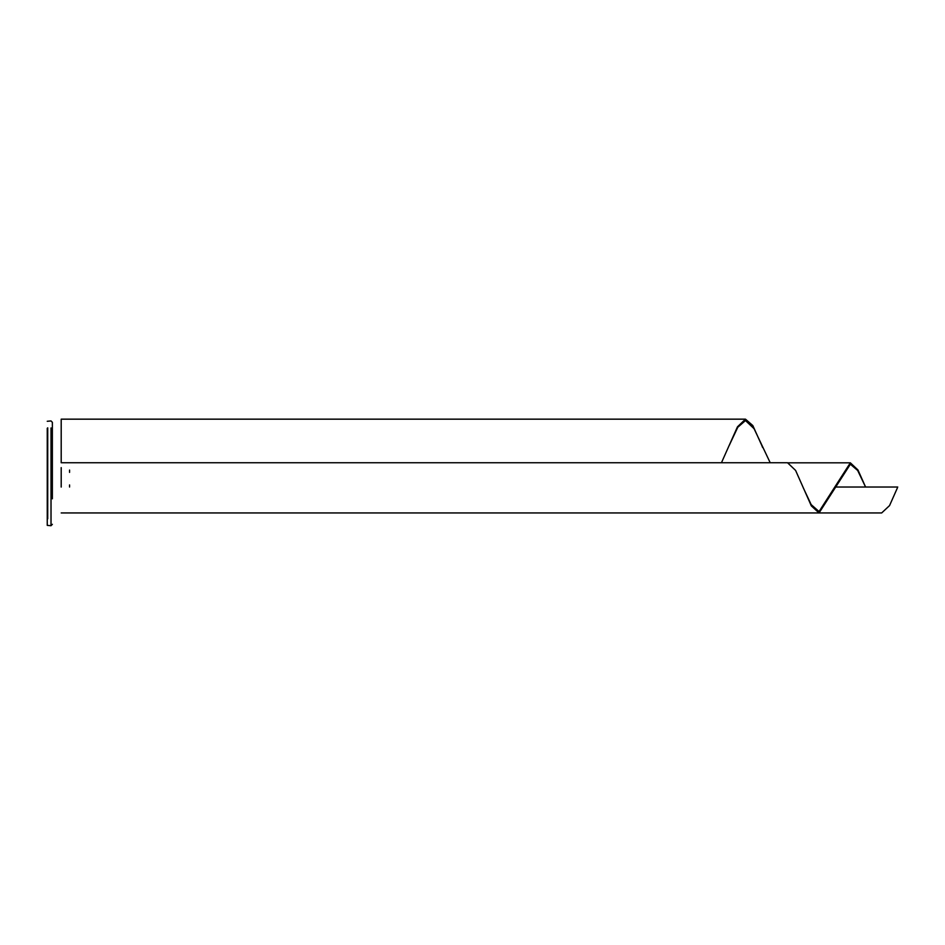 <?xml version="1.0" encoding="UTF-8"?>
<svg xmlns="http://www.w3.org/2000/svg" width="945" height="945" viewBox="0 0 945 945"><rect width="100%" height="100%" fill="white"/><g stroke="black" fill="none" stroke-linecap="round" stroke-linejoin="round"><path stroke-width="1.42" d="M52.365 498.818L52.365 422.32L51.018 420.927L47.25 421.281M52.365 488.14L52.365 491.837M47.722 518.793L47.734 427.849M47.25 428.25L47.25 525.373L51.018 525.715L52.365 524.321M69.564 487.029L69.564 484.939M69.564 472.394L69.564 470.055M803.297 487.868L811.176 504.618L819.055 511.552L850.346 462.814L857.966 469.984L865.585 487.029L857.67 470.468L850.37 464.219L819.055 512.946L811.342 505.906L795.595 470.421L787.551 462.755L61.201 462.743L61.201 419.167L745.487 419.167L752.822 425.557L761.268 444.292M61.201 487.077L61.201 467.61M770.21 462.755L754.063 428.687L745.487 420.56L737.785 427.258L729.753 444.28M721.448 462.755L737.466 426.821L745.487 419.167M819.055 512.946L61.201 512.946L881.673 512.946L889.552 505.587L897.431 487.833M834.955 487.029L897.75 487.029M51.018 525.715L51.018 427.943M762.639 447.517L760.158 441.504M730.072 443.524L729.445 445.048M788.224 462.814L850.335 462.814"/></g></svg>
